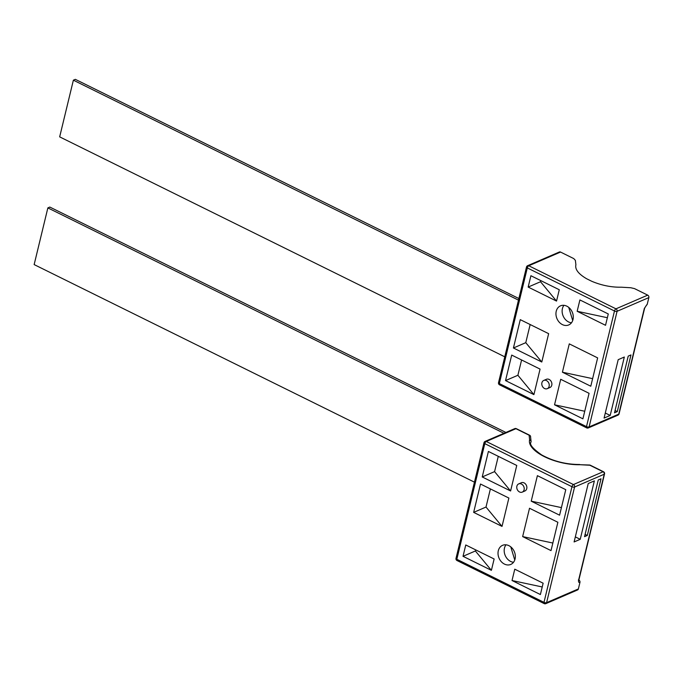 <?xml version="1.0" encoding="UTF-8"?>
<svg xmlns="http://www.w3.org/2000/svg" width="683" height="683" viewBox="0 0 683 683"><rect width="100%" height="100%" fill="white"/><g stroke="black" fill="none" stroke-linecap="round" stroke-linejoin="round"><path stroke-width="1.02" d="M519.524 491.965A4.482 3.577 66.7 0 1 516.775 487.799A4.482 3.577 66.7 0 1 518.713 483.888A4.482 3.577 66.7 0 1 521.445 484.034A4.482 3.577 66.7 0 1 524.202 488.2A4.482 3.577 66.7 0 1 522.264 492.11A4.482 3.577 66.7 0 1 519.524 491.965M518.713 483.888L521.36 482.744A4.482 3.577 66.7 0 1 524.092 482.89A4.482 3.577 66.7 0 1 526.849 487.056A4.482 3.577 66.7 0 1 524.911 490.966L522.264 492.11M506.001 544.812A10.399 8.316 -113.3 0 0 510.628 561.426A10.399 8.316 -113.3 0 0 513.531 562.28M508.912 545.666A10.399 8.316 66.7 0 1 515.289 555.33A10.399 8.316 66.7 0 1 510.799 564.423A10.399 8.316 66.7 0 1 504.455 564.09A10.399 8.316 66.7 0 1 498.069 554.417A10.399 8.316 66.7 0 1 502.56 545.333A10.399 8.316 66.7 0 1 508.912 545.666M502.022 526.397L473.652 512.378L480.508 484.034L508.878 498.052L502.022 526.397L486.006 507.051L473.652 512.378M551.019 550.609L522.649 536.59L529.513 508.254L557.874 522.273L551.019 550.609M565.763 489.677L559.59 515.187L531.22 501.168L537.393 475.658L565.763 489.677M510.594 490.975L482.224 476.956L488.396 451.446L516.758 465.465L510.594 490.975L494.577 471.62L482.224 476.956M514.769 569.187L543.139 583.205L540.39 594.543L512.028 580.524L514.769 569.187M465.763 544.974L494.133 558.993L491.393 570.331L463.023 556.312L465.763 544.974M490.394 488.926L486.006 507.051M552.854 543.036L522.649 536.59M561.426 507.614L531.22 501.168M498.274 456.329L494.577 471.62M542.225 586.97L512.028 580.524M491.393 570.331L475.377 550.985L475.65 549.858M475.377 550.985L463.023 556.312M580.046 464.713L589.873 465.243A1.921 0.905 -90.4 0 0 589.446 465.021L580.046 464.713A35.516 14.616 13.6 0 1 544.496 456.705A35.516 14.616 13.6 0 1 529.598 439.784L529.129 435.225A1.921 0.837 -63.7 0 1 529.564 435.199L516.357 428.676A1.921 0.837 116.3 0 0 515.913 428.693L529.129 435.225A1.921 1.75 -169.6 0 1 530.606 437.274L531.024 440.919L529.598 439.784M578.894 580.012A1.921 1.537 -113.3 0 1 579.944 582.437L578.364 588.951A1.921 1.537 66.7 0 1 577.579 589.95L545.811 603.652A1.921 1.537 -113.3 0 0 546.596 602.654L574.574 487.022A1.921 0.794 -166.4 0 1 571.961 486.714L484.793 443.643L456.825 559.275L543.992 602.346L571.961 486.714A1.921 0.837 -63.7 0 1 573.438 484.554L486.27 441.483A1.921 0.837 116.3 0 0 484.793 443.643A1.921 0.794 -166.4 0 1 483.991 442.729L456.013 558.361A1.921 0.794 13.6 0 0 456.825 559.275A1.921 0.837 116.3 0 0 457.029 560.538L544.197 603.61A1.921 0.837 -63.7 0 1 543.992 602.346A1.921 0.794 13.6 0 0 546.596 602.654L578.364 588.951M580.226 539.305L574.104 541.943L588.234 483.53L594.364 480.883L580.226 539.305L575.334 536.881M587.303 535.472L584.537 536.667L598.248 479.987L601.023 478.792L587.303 535.472L585.092 534.379M510.782 546.87L514.76 560.017M531.024 440.919L531.084 441.841A33.595 13.822 -166.4 0 0 531.024 442.055C529.18 444.326 532.731 448.62 541.67 454.929C553.384 461.298 566.062 464.483 579.696 464.491L579.73 464.491M530.589 437.359A1.921 1.75 -169.6 0 0 530.606 437.274A1.921 1.921 0 0 0 529.564 435.199M546.477 380.585A4.482 3.577 66.7 0 1 549.226 384.751A4.482 3.577 66.7 0 1 547.288 388.661A4.482 3.577 66.7 0 1 544.556 388.516A4.482 3.577 66.7 0 1 541.807 384.358A4.482 3.577 66.7 0 1 543.745 380.44A4.482 3.577 66.7 0 1 546.477 380.585M543.745 380.44L546.391 379.296A4.482 3.577 66.7 0 1 549.123 379.441A4.482 3.577 66.7 0 1 551.873 383.607A4.482 3.577 66.7 0 1 549.935 387.526L547.288 388.661M563.945 305.327A10.399 8.316 -113.3 0 0 568.563 321.941A10.399 8.316 -113.3 0 0 571.475 322.786M562.391 324.604A10.399 8.316 66.7 0 1 556.005 314.931A10.399 8.316 66.7 0 1 560.495 305.839A10.399 8.316 66.7 0 1 566.847 306.18A10.399 8.316 66.7 0 1 573.233 315.845A10.399 8.316 66.7 0 1 568.734 324.937A10.399 8.316 66.7 0 1 562.391 324.604M568.726 307.384L572.704 320.532M569.28 343.873L597.642 357.892L590.786 386.228L562.416 372.209L569.28 343.873M520.275 319.653L548.645 333.671L541.79 362.016L513.42 347.997L520.275 319.653M505.531 380.593L511.704 355.083L540.074 369.102L533.901 394.612L505.531 380.593L517.893 375.266L533.901 394.612M560.709 379.296L589.07 393.314L582.906 418.824L554.536 404.806L560.709 379.296M556.534 301.083L528.164 287.065L530.904 275.727L559.275 289.746L556.534 301.083L540.518 281.738L528.164 287.065M605.531 325.296L577.161 311.277L579.901 299.939L608.271 313.958L605.531 325.296M592.622 378.655L562.416 372.209M541.79 362.016L525.773 342.67L530.162 324.545M525.773 342.67L513.42 347.997M521.59 359.967L517.893 375.266M584.733 411.251L554.536 404.806M540.791 280.611L540.518 281.738M607.366 317.723L577.161 311.277M560.547 252.061L528.779 265.764A1.921 0.837 116.3 0 0 527.31 267.924A1.921 0.794 -166.4 0 1 526.499 267.01L498.522 382.642A1.921 0.794 13.6 0 0 499.333 383.556A1.921 0.837 116.3 0 0 499.538 384.819L586.706 427.891A1.921 1.921 0 0 0 588.319 427.934A1.921 1.537 -113.3 0 1 587.149 427.874A1.921 0.837 -63.7 0 1 586.706 427.891A1.921 0.837 -63.7 0 1 586.501 426.627A1.921 0.794 13.6 0 0 589.105 426.935L617.082 311.303A1.921 0.794 -166.4 0 1 614.478 310.996L527.31 267.924L499.333 383.556L586.501 426.627L614.478 310.996A1.921 0.837 -63.7 0 1 615.946 308.836L528.779 265.764A1.921 1.537 -113.3 0 0 527.609 265.704L559.377 252.001A1.921 1.537 66.7 0 1 560.547 252.061L573.754 258.592L575.376 260.368L575.897 264.773C574.847 269.29 578.424 273.951 586.62 278.749L591.811 281.311C601.629 285.417 611.447 287.381 621.282 287.202L630.768 287.739L634.507 288.61L647.715 295.141A1.921 1.537 66.7 0 1 648.85 297.6L647.271 304.123A1.921 1.537 66.7 0 1 646.485 305.122L644.65 308.118A1.921 0.794 13.6 0 1 644.334 308.434L647.271 304.123M618.2 359.668L624.322 357.03L610.192 415.443L604.071 418.081L618.2 359.668M628.215 356.125L630.981 354.929L617.27 411.618L614.504 412.814L628.215 356.125M610.192 415.443L605.292 413.027M617.27 411.618L615.05 410.517M474.446 482.164L34.15 264.586L47.861 207.905L49.808 207.06L505.898 432.45M503.96 433.287L47.861 207.905M504.771 356.816L59.669 136.865L73.38 80.184L75.326 79.348L518.875 298.531M518.482 300.136L73.38 80.184M544.641 603.593A1.921 0.837 -63.7 0 1 544.197 603.61A1.921 1.921 0 0 0 545.811 603.652A1.921 1.537 -113.3 0 1 544.641 603.593M516.357 428.676A1.921 1.921 0 0 0 514.743 428.634A1.921 1.537 -113.3 0 1 515.913 428.693L486.27 441.483A1.921 1.537 -113.3 0 0 485.092 441.423A1.921 1.921 0 0 0 483.991 442.729M589.873 465.243L603.089 471.765L573.438 484.554A1.921 1.537 -113.3 0 1 574.574 487.022L604.224 474.233A1.921 1.537 -113.3 0 0 603.089 471.765A1.921 0.837 -63.7 0 1 603.524 471.748L590.317 465.217A1.921 0.837 116.3 0 0 589.873 465.243M579.944 582.437C578.714 582.778 578.279 581.95 578.646 579.944L604.224 474.233A1.921 0.794 -166.4 0 0 604.54 473.917L578.962 579.636A1.921 0.794 13.6 0 1 578.646 579.944M647.715 295.141L615.946 308.836A1.921 1.537 66.7 0 1 617.082 311.303L648.85 297.6M617.97 415.144A1.921 1.921 0 0 0 619.08 413.838A1.921 0.794 13.6 0 1 618.755 414.146A1.921 1.537 -113.3 0 1 617.97 415.144L588.319 427.934A1.921 1.537 -113.3 0 0 589.105 426.935L618.755 414.146L644.334 308.434M456.013 558.361A1.921 1.921 0 0 0 457.029 560.538M514.743 428.634L485.092 441.423M578.364 579.987L578.877 580.524L578.962 579.636M604.54 473.917A1.921 1.921 0 0 0 603.524 471.748M590.317 465.217A1.921 1.921 0 0 0 589.446 465.021M498.522 382.642A1.921 1.921 0 0 0 499.538 384.819M527.609 265.704A1.921 1.921 0 0 0 526.499 267.01M619.08 413.838L644.65 308.118"/></g></svg>
